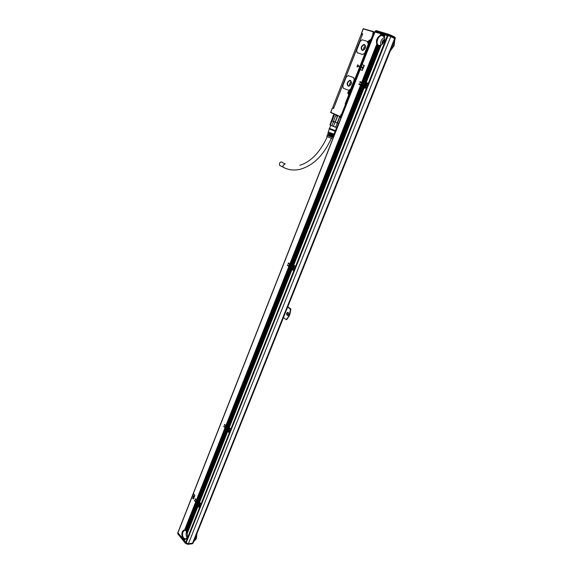 <?xml version="1.0" encoding="UTF-8"?>
<svg xmlns="http://www.w3.org/2000/svg" width="573" height="573" viewBox="0 0 573 573"><rect width="100%" height="100%" fill="white"/><g stroke="black" fill="none" stroke-linecap="round" stroke-linejoin="round"><path stroke-width="0.86" d="M329.948 124.921L331.566 120.781L333.479 121.655L331.853 125.816L329.948 124.921L333.543 114.829L334.403 114.865L333.543 114.829L331.695 120.538L333.937 115.037M331.774 120.574L331.996 121.018L334.403 114.865M335.606 115.746L337.612 116.183L335.606 115.746L333.436 121.29L335.141 121.977L337.311 116.426M333.479 121.655L335.198 122.343L337.612 116.183M335.141 121.977L337.103 123.073L339.524 116.913L340.949 117.422L340.992 117.802L339.696 117.336L337.518 122.88L338.815 123.338L340.992 117.802M337.518 122.88L338.815 123.338M339.524 116.913L339.696 117.336M337.261 123.131L335.628 127.285L333.386 126.432L335.019 122.271M331.917 120.982L330.292 125.129M335.628 127.285L336.802 127.686L338.428 123.539M331.853 125.816L333.386 126.432M330.37 125.186L336.802 127.686M336.638 127.686L335.284 130.723L329.475 128.416L330.657 125.387M329.489 128.366L335.449 130.687M329.26 129.011L335.198 131.339M328.53 132.592L328.114 132.521L328.229 133.48L328.021 134.096L327.67 133.889L328.071 133.953M327.67 133.889L327.77 134.841L327.563 135.457L327.233 135.257L327.606 135.314M327.233 135.257L326.832 136.496L331.753 138.458L332.297 136.61M333.644 134.676L333.178 135.378L329.038 133.846L328.83 134.462L333.042 135.973L332.576 136.682L328.573 135.207L328.365 135.822L332.433 137.276M335.198 131.346L333.923 134.075L329.504 132.485L329.289 133.101L333.507 134.662L333.472 133.982M329.239 129.032L328.315 131.897L328.694 132.119L328.487 132.735L328.114 132.521M333.042 135.973L332.884 135.3M328.365 135.822L328.966 135.371M331.86 137.019L328.737 135.944M328.83 134.462L329.267 134.612L329.489 134.032M332.39 135.686L329.267 134.612M329.289 133.101L329.79 133.273L330.012 132.7M329.79 133.273L333.264 134.44M362.544 34.23L361.148 34.459L332.877 107.065L332.899 107.695L333.737 108.125L332.455 108.011L333.601 108.483L362.709 33.8L361.491 33.427L362.573 34.151M284.81 163.806L282.36 162.517C281.35 161.536 280.376 161.858 279.452 163.484L279.509 165.282L280.627 165.869M348.47 92.984L349.587 94.294L346.457 102.882L370.767 41.063L369.427 40.576C368.052 41.485 367.794 42.452 368.668 43.462L368.174 43.62L368.303 44.386L364.894 53.053L362.816 54.564L364.808 53.017L368.21 44.35L368.081 43.584L367.357 41.399L362.215 39.795L360.159 41.328L356.642 50.338L357.18 52.695L362.73 54.521M357.144 52.68L362.816 54.564M367.443 41.435L367.68 42.044L369.313 40.139L370.33 40.762L369.707 40.167M357.824 64.792L357.015 66.919L359.185 66.332L357.781 64.785L356.986 66.919M353.756 77.656L354.293 80.041L350.798 88.93L349.358 90.376L348.778 90.341L350.712 88.901L354.207 80.005L353.67 77.62L348.226 75.636L346.221 77.076L342.783 85.886L343.306 88.242L348.692 90.312M343.306 88.242L348.778 90.341M368.79 43.369L368.396 43.713M333.873 113.941L336.179 114.915M361.484 33.456L363.246 28.922M374.112 33.75L373.374 33.399L373.446 33.786L372.672 33.886L373.446 31.916L373.89 32.088L372.672 33.886L373.56 34.194L371.368 39.759L370.932 39.587L371.018 40.017L371.691 39.909M374.742 32.145L373.761 31.759M373.797 31.694L363.246 28.707M330.642 112.444L340.376 116.727L341.193 115.259L341.945 115.524M332.455 108.003L330.771 112.322L340.405 116.641M340.276 116.333L341.014 114.464L341.193 115.259L341.859 114.808L346.364 104.293M342.052 115.252L341.014 114.464L342.067 115.202M342.181 114.922L341.429 114.643L345.612 103.999L346.042 104.171L345.19 103.835L346.486 103.971M346.615 103.656L345.863 103.376L345.19 103.835L348.85 94.516L349.329 94.559L348.427 94.352C347.396 93.005 347.718 91.852 349.38 90.885L350.368 91.537L349.766 90.942M350.604 91.709L349.96 91.522L350.583 91.766L369.205 43.634L350.633 91.644L349.437 91.315C348.162 92.189 347.94 93.12 348.771 94.122L348.427 94.352M368.324 43.691L368.768 43.827L350.189 91.107L350.705 91.451M368.081 43.584L367.594 42.008M373.883 34.344L373.123 34.022L370.932 39.587L370.487 39.451L370.939 40.01L370.545 40.604L371.06 40.848L369.478 40.568L370.545 40.604L370.151 40.303L370.487 39.451L370.667 40.275L371.411 40.626M370.917 39.945L371.548 40.268L370.917 39.945M368.862 43.476L368.489 43.741M359.486 42.08L362.451 34.459M337.518 98.42L358.591 44.135M333.837 107.867L336.652 100.411M339.03 116.118L338.464 115.896M362.208 50.338L362.981 50.374C365.76 48.526 366.262 46.571 364.485 44.515L363.733 44.479C360.954 46.32 360.446 48.275 362.208 50.338M348.191 86.122L349.043 86.179C351.672 84.381 352.13 82.469 350.418 80.428L349.58 80.378C346.952 82.161 346.493 84.081 348.191 86.122M370.767 41.063L371.175 41.22M346.457 102.882L346.858 103.033M369.879 40.783L368.84 41.22M368.36 42.252L369.392 43.928M350.633 91.623L349.523 91.286L349.96 91.522L348.871 91.974M349.874 93.213L350.053 92.769M369.764 42.567L369.986 42.087M364.707 44.608L363.862 44.536C361.198 46.198 360.625 48.125 362.136 50.317M350.526 80.471L349.716 80.435C347.138 82.14 346.644 84.038 348.234 86.143M369.492 43.663L368.854 43.398M349.587 94.294L348.95 94.051L349.537 94.423M362.465 50.073L363.146 50.109C365.617 48.461 366.068 46.728 364.492 44.895L363.819 44.866C361.348 46.506 360.897 48.239 362.465 50.073M348.448 85.864L349.201 85.907C351.536 84.317 351.944 82.612 350.425 80.8L349.68 80.757C347.345 82.34 346.937 84.045 348.448 85.864M365.409 45.955C363.962 46.907 363.361 48.239 363.604 49.958M351.278 81.76C349.881 82.741 349.344 84.066 349.666 85.735M365.502 46.828L364.313 49.45M351.407 82.605L350.347 85.219M348.9 92.719L349.165 92.346L349.659 92.719L348.778 93.327L349.179 92.89M349.079 92.497L349.329 91.938M349.337 92.411L349.494 92.002M369.256 41.206L369.499 42.23L368.69 42.638L368.625 41.664L369.42 41.285M348.721 92.36L349.322 92.525M368.625 41.664L369.256 41.815M191.948 497.163L177.924 532.797L181.662 537.438L182.092 536.349C181.562 533.356 182.107 531.307 183.725 530.204L184.585 530.054L195.651 502.077L194.433 500.329L195.837 501.597L196.281 500.487L195.064 498.739L196.467 500.007L225.017 427.816L223.828 426.047L225.225 427.308L225.683 426.14L224.487 424.364L225.884 425.632L288.878 266.373L287.424 265.399L287.517 264.819L289.1 265.8L289.623 264.49L288.169 263.523L288.262 262.935L289.845 263.924L360.603 85.033L358.899 84.403L359.156 83.765L359.593 83.945L359.278 84.546M363.862 85.506L364.514 84.045L363.862 85.506L363.44 85.348L364.027 83.866L363.375 85.327L362.96 85.169L363.483 83.672L362.895 85.148L362.473 84.99L363.06 83.515L362.408 84.969L361.993 84.811L362.58 83.336L361.928 84.797L361.513 84.639L362.036 83.135L361.448 84.618L361.026 84.46L361.613 82.985L360.969 84.439L359.156 83.765M360.854 84.396L361.441 82.92L359.737 82.29L359.987 81.653L360.431 81.832L360.109 82.433M361.692 82.276L376.79 44.1L361.807 82.319L359.987 81.653M376.79 44.1C375.816 40.518 376.977 37.574 380.279 35.275L380.887 33.743L374.95 32.038M193.466 493.64L191.955 497.12L193.187 498.897L194.763 495.459L193.524 493.69M193.43 498.933L194.849 495.452L193.617 493.682M360.41 69.813L362.43 70.15L364.12 65.229L362.021 64.878L360.252 69.383L362.086 70.393M364.142 65.243L364.213 65.63M362.172 70.436L364.299 65.666M199.991 508.007L186.082 542.624L185.716 542.473L199.497 507.836L199.87 507.986L186.082 542.624M195.651 502.077L197.742 504.498L186.934 532.503L197.8 505.565L187.142 533.184L198.065 506.102L187.199 533.463C187.629 536.349 187.07 538.319 185.516 539.351L184.8 539.508L184.313 540.733L185.716 542.473M184.807 539.501L184.341 540.676M184.298 540.625L184.635 539.494L182.909 538.154L182.751 538.699M184.356 539.437L184.198 540.59M184.313 539.401L184.019 540.282M183.976 540.232L184.198 539.386M183.947 539.265L183.883 540.196M183.912 539.207L183.704 539.888M183.661 539.838L183.811 539.186M183.575 539.014L183.561 539.802M183.546 538.928L183.381 539.487M183.346 539.444L183.446 538.899M183.231 538.677L183.245 539.408M183.21 538.577L183.066 539.093M183.023 539.05L183.116 538.541M182.916 538.276L182.93 539.007M182.708 538.656L182.909 538.154M182.816 538.111L182.615 538.62M182.393 538.262L182.629 537.667L182.436 538.305M182.536 537.61L182.293 538.226M182.078 537.868L182.386 537.094L182.114 537.911M182.3 537.023L181.978 537.832M182.092 536.349L181.799 537.524M195.765 502.22L184.742 530.082L185.172 530.19M196.095 502.593L185.158 530.226L185.559 530.412M196.424 502.972L185.545 530.455L185.917 530.713M196.754 503.352L185.896 530.763L196.962 503.595M185.237 539.451L183.575 538.484C181.763 535.024 181.97 532.245 184.184 530.154L184.47 530.046M197.742 504.498L198.279 504.598M194.491 500.738L198.279 504.555M198.709 503.259L198.115 505.529L199.268 502.636L198.237 504.297L198.351 502.8L197.95 503.961M197.907 503.911L197.599 503.631L198.043 502.521L198.351 502.8M198.043 502.521L197.621 503.581M197.578 503.531L197.27 503.252L197.714 502.141L198.022 502.421M197.714 502.141L197.291 503.194M197.248 503.151L196.94 502.872L197.384 501.762L197.692 502.041M197.384 501.762L196.962 502.815M196.919 502.772L197.055 501.382L197.363 501.662M197.055 501.382L196.639 502.435M196.589 502.392L196.725 501.003L197.033 501.282M196.725 501.003L196.31 502.055M196.267 502.012L195.959 501.733L196.396 500.623L196.704 500.902M196.396 500.623L195.98 501.683M195.114 499.147L198.946 503.001M198.544 502.32L198.237 502.034L226.915 429.693L227.245 429.951L198.587 502.363M226.915 429.693L198.258 501.984M198.215 501.941L197.907 501.654L226.564 429.342L226.887 429.6M226.564 429.342L197.929 501.604M197.878 501.561L197.578 501.275L226.206 428.991L226.536 429.256M226.206 428.991L197.599 501.225M197.549 501.182L197.248 500.902L225.855 428.64L226.177 428.905M225.855 428.64L197.27 500.845M197.227 500.802L196.919 500.523L225.504 428.296L225.826 428.554M225.504 428.296L196.94 500.465M196.897 500.422L196.589 500.143L225.146 427.945L225.476 428.21M225.146 427.945L196.611 500.086M227.245 429.951L198.566 502.414L199.383 502.077M227.273 430.036L227.846 430.165M223.771 426.584L227.846 430.151M228.312 428.661L227.682 431.039L228.899 427.988L227.803 429.793L227.911 428.267L227.495 429.485M227.445 429.442L227.123 429.177L227.588 428.002L227.911 428.267M227.588 428.002L227.137 429.134M227.094 429.091L226.765 428.833L227.23 427.659L227.56 427.916M227.23 427.659L226.786 428.783M226.736 428.74L226.872 427.308L227.202 427.573M226.872 427.308L226.428 428.432M226.385 428.396L226.056 428.131L226.521 426.957L226.844 427.222M226.521 426.957L226.077 428.088M226.027 428.045L225.705 427.78L226.17 426.613L226.493 426.871M226.17 426.613L225.719 427.737M225.676 427.694L225.812 426.262L226.142 426.527M225.812 426.262L225.368 427.386M224.437 424.908L228.52 428.475M228.111 427.759L227.789 427.494L291.084 267.842L291.456 268.064L228.161 427.802M291.084 267.842L227.803 427.451M227.76 427.408L227.431 427.15L290.676 267.57L288.878 266.373M290.633 267.512L227.452 427.1M227.402 427.057L227.08 426.799L290.26 267.29M290.217 267.233L227.094 426.756M227.051 426.713L226.722 426.448L289.852 267.018M289.809 266.961L226.743 426.405M226.693 426.362L226.371 426.104L289.444 266.724M289.394 266.689L226.385 426.054M226.342 426.018L226.013 425.753L289.028 266.474M288.985 266.416L226.034 425.71M291.456 268.064L228.14 427.845L229.057 427.437M290.683 267.548L291.041 267.784M291.499 268.121L287.875 265.478L287.861 264.97M292.71 266.481L291.986 269.052L293.34 265.628L292.094 267.763L291.729 267.548L292.201 266.173L291.736 267.519M291.678 267.491L291.313 267.269L291.843 265.936L289.623 264.49M291.786 265.901L291.32 267.247M291.27 267.211L290.898 266.997L291.421 265.686M291.378 265.628L290.912 266.975M290.855 266.939L290.49 266.724L291.02 265.385M290.962 265.349L290.497 266.696M290.447 266.667L290.074 266.445L290.597 265.134M290.554 265.077L290.081 266.424M290.031 266.388L289.666 266.173L290.182 264.862M290.139 264.805L289.673 266.151M289.623 266.116L289.25 265.901L289.773 264.59M289.73 264.533L289.265 265.879M291.843 265.936L292.201 266.173M292.244 266.23L292.617 266.452M288.169 263.523L292.832 266.395M288.613 263.601L288.599 263.093M293.068 265.836L292.474 265.657L363.669 86.172L292.323 265.564L363.182 85.993L360.603 85.033M363.124 85.971L292.072 265.363M292.015 265.328L291.643 265.113L362.702 85.814M362.637 85.792L291.657 265.091M291.6 265.055L291.234 264.841L362.222 85.635M362.157 85.613L291.242 264.812M291.191 264.783L290.819 264.568L361.735 85.456M361.678 85.434L290.833 264.54M290.776 264.511L290.411 264.289L361.255 85.277M361.191 85.255L290.418 264.268M290.368 264.232L289.995 264.017L360.775 85.098M360.711 85.083L290.002 263.995M363.182 85.993L363.604 86.151M363.669 86.172L364.278 86.416M363.927 85.535L364.514 84.045M364.335 87.046L367.114 88.099L368.711 84.238L366.985 88.041L364.249 87.01L364.399 85.735L359.593 83.945M364.994 84.224L364.399 85.706M361.613 82.985L362.036 83.135M362.093 83.157L362.516 83.314M362.58 83.336L362.996 83.493M363.06 83.515L363.483 83.672M363.54 83.694L363.962 83.851M364.027 83.866L364.449 84.023M364.593 83.336L379.154 45.711L364.765 83.407L380.121 45.589L365.395 82.705L368.969 83.586L368.353 83.343L387.327 35.648L383.588 34.538L383.559 35.505L383.903 34.631M379.147 45.733L364.285 83.228M364.22 83.207L363.798 83.049L378.954 45.697L364.106 83.157M378.617 45.654L363.798 83.049M363.733 83.028L363.318 82.87L378.438 45.589L363.626 82.985M363.253 82.849L377.958 45.389L363.318 82.87M363.139 82.806L377.958 45.389M362.766 82.67L377.521 45.074L362.831 82.691M362.659 82.627L377.521 45.074M362.286 82.498L377.127 44.658L362.351 82.519M362.172 82.448L377.127 44.658M364.765 83.4L360.431 81.832M380.279 35.275L382.635 35.003L382.9 34.337L380.887 33.743M378.345 45.561C374.978 43.892 377.621 35.676 381.704 35.154L383.258 35.275M383.015 34.38L382.814 35.068L383.079 34.387L383.516 34.53L383.23 35.254L383.401 34.487M368.919 83.565L387.95 35.906L387.327 35.648M387.67 35.404L387.706 34.659L388.687 35.032L388.938 34.416L388.308 34.172L387.706 34.659L375.358 31.014L376.275 30.627L388.308 34.172L387.67 35.404L388.279 35.641L378.946 33.162M366.519 82.698L365.517 83.321M364.17 86.702L364.371 87.798M292.624 265.757L293.569 265.055L363.991 87.655L366.913 88.765L296.148 266.552L295.732 267.09L293.713 265.707M293.734 265.127L293.104 265.757M293.834 265.729L295.919 267.125L294.551 270.563L295.861 267.133M291.929 268.93L292.244 269.725L294.321 271.136L292.244 269.725M294.264 271.144L231.184 429.292L230.804 429.134L293.727 270.943M229.386 428.01L231.177 429.8L228.999 428.024L228.62 428.976L229.028 428.11M231.105 429.829L229.759 432.873L229.379 432.715L230.597 429.65M227.717 431.061L229.716 433.31L227.968 431.584M229.68 433.41L201.41 504.541M198.867 503.646L199.533 502.643M199.755 502.621L201.41 504.569L199.39 502.765M201.338 504.612L200.056 507.499L199.691 507.349L200.844 504.441M198.115 505.529L199.87 507.986M198.043 506.152L199.497 507.836M185.015 530.161L195.973 502.457M185.408 530.362L196.303 502.836M185.774 530.641L196.632 503.216M197.083 503.731L186.411 531.422L197.291 503.975M197.413 504.118L186.691 531.923L197.621 504.355M185.552 530.44L184.241 530.433C182.164 532.403 181.97 535.003 183.668 538.255L186.189 538.856M197.706 505.343L197.857 504.634M198.143 504.254L198.58 503.144M196.167 501.977L196.603 500.866M196.496 502.356L196.933 501.246M196.826 502.736L197.262 501.626M197.155 503.115L197.592 502.005M197.484 503.495L197.921 502.385M197.814 503.875L198.251 502.765M198.444 502.277L227.144 429.915M198.681 502.557L227.402 430.165M196.797 500.387L225.375 428.167M197.126 500.759L225.726 428.518M197.456 501.139L226.077 428.862M197.785 501.518L226.435 429.213M198.115 501.898L226.786 429.564M227.703 429.75L228.169 428.575M225.576 427.659L226.041 426.484M225.927 428.002L226.392 426.835M226.285 428.353L226.743 427.179M226.636 428.704L227.101 427.53M226.994 429.055L227.46 427.881M227.345 429.399L227.81 428.232M228.011 427.716L291.349 268.021M228.276 427.974L291.65 268.221M226.242 425.975L289.286 266.646M226.593 426.326L289.702 266.918M226.951 426.67L290.11 267.19M227.302 427.021L290.525 267.469M227.66 427.365L290.934 267.741M291.986 267.72L292.509 266.409M289.515 266.073L290.031 264.762M289.924 266.352L290.447 265.034M290.339 266.624L290.855 265.313M290.747 266.896L291.27 265.586M291.163 267.176L291.686 265.858M291.578 267.448L292.094 266.13M292.323 265.564L363.49 86.108M293.025 265.12L363.848 86.237M290.26 264.196L361.083 85.212M290.669 264.468L361.563 85.391M291.084 264.74L362.043 85.57M291.492 265.013L362.523 85.749M291.908 265.285L363.01 85.929M361.334 84.575L361.921 83.092M361.814 84.747L362.401 83.271M362.301 84.926L362.881 83.45M362.781 85.105L363.368 83.629M363.261 85.284L363.848 83.801M363.748 85.463L364.335 83.98M364.944 83.465L365.467 83.422L364.399 85.735M365.037 83.243L365.395 82.705M380.529 35.168L381.074 33.793M380.945 35.025L381.389 33.886M381.167 34.967L381.575 33.943M381.546 34.903L381.89 34.036M381.761 34.889L382.076 34.094M382.112 34.903L382.392 34.187M382.306 34.924L382.578 34.244M384.089 34.688L383.96 35.92L384.411 34.781M384.598 34.838L384.304 36.479L384.92 34.932M385.099 34.989L384.411 36.722C385.214 40.146 384.089 42.975 381.038 45.217L366.211 82.562L368.353 83.343M381.009 45.288L379.004 45.468C375.251 44.572 377.514 36.02 381.661 35.49L382.936 35.54L384.469 36.858M192.843 495.566L193.61 497.615L194.118 496.132L192.815 495.566L194.097 496.132L193.631 497.608M362.573 68.731L363.346 66.797M177.902 532.761L186.189 542.789M199.232 503.488L200.013 504.892L199.497 505.952L198.53 504.928L198.237 505.673L199.691 507.349M227.245 430.903L199.203 502.012L199.605 502.227M229.551 433.381L201.603 504.09L229.931 432.887M201.41 504.104L201.037 503.954L229.171 433.231M227.61 431.684L199.583 502.285L201.037 503.954M199.461 502.149L227.56 431.591M228.72 428.89L229.709 430.194L229.107 431.347L228.118 430.395L227.81 431.175L229.379 432.715M228.62 427.429L229.25 427.551M291.908 269.725L229.229 427.594L230.804 429.134M291.478 269.009L291.836 269.661M295.732 267.09L294.551 270.563M294.357 270.535L293.956 270.37L295.324 266.932M292.867 266.832L293.29 266.538L294.307 267.706L293.476 269.095L292.481 268.279L292.137 269.16L293.956 270.37M293.569 265.055L364.099 87.705M366.727 88.686L295.954 266.517L366.913 88.765M295.954 266.517L295.553 266.359L366.297 88.521M364.163 87.726L293.727 265.149L295.553 266.359M363.654 87.089L363.991 87.655M365.954 83.214L365.474 83.4M364.249 87.01L365.954 83.207L368.525 84.159M375.895 30.584L375.093 31.673L387.441 35.325M375.093 31.673L376.382 32.332M377.535 32.747L376.475 32.36M388.279 35.641L390.765 36.622L188.438 543.705L186.332 542.946M186.533 531.629C185.86 533.656 186.017 535.59 187.013 537.431M365.237 84.503L365.775 83.149M366.032 82.498L380.787 45.346M365.667 82.533L380.357 45.518M384.598 37.281C381.41 39.079 380.135 41.765 380.773 45.346M361.341 67.342L362.602 68.731L363.368 66.955L361.341 67.342M198.523 504.512L198.53 504.928M228.111 429.972L228.118 430.395M228.828 427.365L291.542 269.317M229.1 427.472L291.757 269.625M292.459 267.849L292.481 268.279M293.147 266.603L293.498 265.722M293.254 265.005L363.74 87.397M364.779 85.656L365.732 86.767L366.928 85.04L365.975 84.009L365.567 84.195M364.421 87.082L364.815 86.093M366.555 87.87L368.095 83.987M192.084 543.813L193.244 542.738L395.141 38.821L394.647 38.498L192.535 543.204L188.438 543.705M390.765 36.622L394.647 38.498L394.919 37.854L395.349 38.14L395.098 38.756M187.364 535.504L187.228 533.277L198.022 506.052M199.125 503.524L198.609 504.577L199.39 505.98M228.949 428.855L228.197 430.044L228.956 431.383M293.655 266.524L292.545 267.949L293.204 269.124M366.462 84.066L364.865 85.778L365.338 86.752M382.313 44.271C381.768 42.123 382.492 40.447 384.476 39.251L384.734 39.172M177.831 533.893L177.866 532.947M185.559 543.44L177.687 533.413L177.831 532.826M185.666 543.426L185.817 542.731M384.684 39.637C383.158 40.669 382.478 42.101 382.642 43.935M382.893 35.655L382.75 36.013M193.724 541.542L196.324 538.692L196.969 533.456M390.306 50.89L394.109 45.704L394.854 39.551M193.803 541.349C195.586 540.146 196.496 537.875 196.532 534.537M287.66 307.092L290.389 309.069C290.124 313.445 288.713 316.962 286.156 319.612L283.449 317.592M288.219 312.521C288.993 313.624 288.864 314.584 287.825 315.401L287.109 315.293C286.335 314.183 286.464 313.223 287.503 312.407L288.219 312.521M390.693 49.93C393.336 47.172 394.611 43.992 394.518 40.375M199.526 503.588L198.645 504.584L199.612 505.88M229.279 428.998L228.806 428.955L228.233 430.051L229.221 431.29M294.042 266.782L293.383 266.617L292.588 267.942L293.648 269.016M366.813 84.453L366.054 84.109L364.915 85.757L365.868 86.731M290.389 309.069L290.891 309.012L289.988 314.076M287.789 306.763L290.891 309.012M290.876 309.134L289.379 315.644L286.643 319.662L286.156 319.612M287.847 315.394L287.818 315.372C287.044 314.291 287.173 313.331 288.19 312.5L287.503 312.407M199.282 504.448L199.067 505.243M199.16 504.999L199.383 504.562M199.182 504.39L199.612 504.304M199.755 505.049L199.433 504.326M229.014 429.793L229.429 430.402L228.871 430.667M228.792 430.416L228.727 430.001M228.956 429.829L229.179 429.442L228.57 429.843M293.426 268.214L293.061 267.419L293.82 267.197L293.97 268.021L293.304 268.501M366.176 85.227L365.681 85.184L366.519 85.499L365.846 85.907M365.674 85.843L365.624 85.463M229.071 430.402L228.999 429.994M292.975 267.648L293.534 268.114M285.247 163.842L283.019 165.361L283.069 167.166L284.201 167.76M330.657 112.394L332.376 107.975L333.722 108.168M362.107 34.101L361.463 33.628M373.446 31.916L363.261 28.894M345.956 103.77L349.466 94.609M361.148 34.459L362.236 34.788M332.877 107.065L333.894 107.488M341.336 117.071L340.376 116.727M374.627 32.439L373.89 32.088M341.451 116.77L340.706 116.498M370.867 41.098L370.337 40.848L371.06 40.848M348.771 94.122L349.258 94.316M368.668 43.462L369.026 43.627M371.533 40.296L371.018 40.017M341.537 115.037L342.06 115.223M373.997 34.051L373.51 33.814M348.893 93.628L350.082 92.518L349.659 91.802M368.747 42.932L370.036 41.765L369.642 41.084M348.506 92.933L349.15 93.65L349.953 92.461L349.308 91.752L348.713 92.224M368.396 42.273L369.019 42.961L369.9 41.707L369.277 41.02L368.668 41.464M348.513 92.869C348.907 93.771 349.322 93.635 349.766 92.461C349.372 91.558 348.95 91.694 348.513 92.869M368.41 42.194C368.826 43.075 369.256 42.911 369.714 41.707C369.299 40.819 368.862 40.984 368.41 42.194M374.971 31.981L362.05 64.828M360.231 69.44L193.302 493.725M195.744 502.12L184.692 530.054M287.424 265.399L287.875 265.478M381.002 33.786L380.422 35.268M387.95 35.906L368.704 84.231M367.157 88.113L366.899 88.758M294.536 270.571L231.377 429.284M231.356 429.306L229.952 432.866M200.235 507.506L200.063 507.936M196.073 502.5L185.122 530.175M196.403 502.879L185.509 530.383M196.732 503.259L185.874 530.67M197.792 504.806L198.244 504.763M197.721 504.398L186.777 531.98M197.391 504.018L186.504 531.472M197.062 503.638L186.204 531.035M198.752 502.385L199.211 502.349M227.331 430.344L227.782 430.337M228.341 427.795L228.799 427.787M291.571 268.422L292.015 268.493M292.703 265.557L293.154 265.636M363.755 86.466L364.192 86.638M379.641 45.718L364.707 83.379M381.503 33.936L381.074 35.032M382.005 34.079L381.675 34.924M382.513 34.23L382.234 34.932M384.025 34.681L383.666 35.576M384.526 34.831L384.06 36.006M385.035 34.982L384.397 36.579M387.763 35.82L368.783 83.508M198 506.045L198.408 506.009M201.216 504.591L200.056 507.499M230.976 429.8L229.759 432.873M294.135 271.108L231.184 429.292M197.778 505.458L187.02 532.575M227.316 431.018L199.139 502.02M291.55 269.138L228.756 427.394M363.733 87.232L293.161 265.077M380.257 45.596L365.553 82.655M380.923 45.331L366.154 82.541M177.766 533.212L177.687 533.714L185.423 543.333L186.261 543.462L185.459 543.082L185.645 542.617M186.433 543.039L186.275 543.469L188.087 544.121L188.245 543.72M198.573 504.663L198.215 505.572M199.368 502.671L199.01 503.574M227.581 431.598L199.562 502.184M228.161 430.13L227.782 431.089M291.865 269.668L229.2 427.508M292.517 268.028L292.087 269.095M293.455 265.664L293.025 266.739M364.836 85.85L364.356 87.06M365.896 83.185L365.416 84.396M388.43 35.691L389.332 34.552L390.636 35.075L390.836 35.877L394.919 37.854L394.718 37.059L390.736 35.118M375 31.651L375.344 31.049M186.44 543.046L186.246 543.748L187.908 544.329L192.392 543.584L193.094 542.975M388.444 35.698L388.709 35.039L390.836 35.877L390.578 36.529M187.779 544.343L192.213 543.798L192.986 543.233M333.959 114.643L334.181 114.084M331.853 120.946L331.695 120.538M336.208 127.629L336.795 127.686M329.26 129.054L329.317 128.373M335.184 131.353L335.599 130.816M332.369 135.751L332.584 135.199M332.892 134.411L333.106 133.867M279.509 165.282L283.069 167.166C288.054 169.952 293.677 170.682 299.937 169.35C313.209 165.647 323.666 155.312 331.316 138.337M331.839 137.083L332.054 136.532M299.851 165.303C310.845 161.858 319.985 152.339 327.276 136.754M363.218 28.765L361.405 33.406L362.587 34.115M330.757 112.623L340.383 116.691M341.343 117.042L340.383 116.699M332.899 107.695L333.765 108.061M349.96 91.522L350.626 91.651M349.938 91.988L350.117 92.54L349.279 93.7L348.47 92.898L349.308 91.752M370.065 41.815L369.019 42.961L368.367 42.23L369.277 41.02M369.914 41.285L370.065 41.793M365.223 45.511L363.819 44.866M351.063 81.323L349.68 80.757M374.821 31.959L177.866 532.596M183.725 530.204L184.184 530.154M359.056 83.758L359.493 83.937M359.894 81.645L360.331 81.824M381.274 34.946L381.704 35.154M200.056 507.972L186.275 542.595M201.41 504.577L200.256 507.477M199.218 502.614L199.605 502.578M228.878 427.981L229.236 427.974M293.247 265.027L293.655 265.098M368.711 84.238L367.171 88.113M365.782 82.498L366.226 82.677M185.215 530.333L184.241 530.433M384.454 36.83L381.661 35.49M394.969 37.367L395.349 38.126"/></g></svg>
